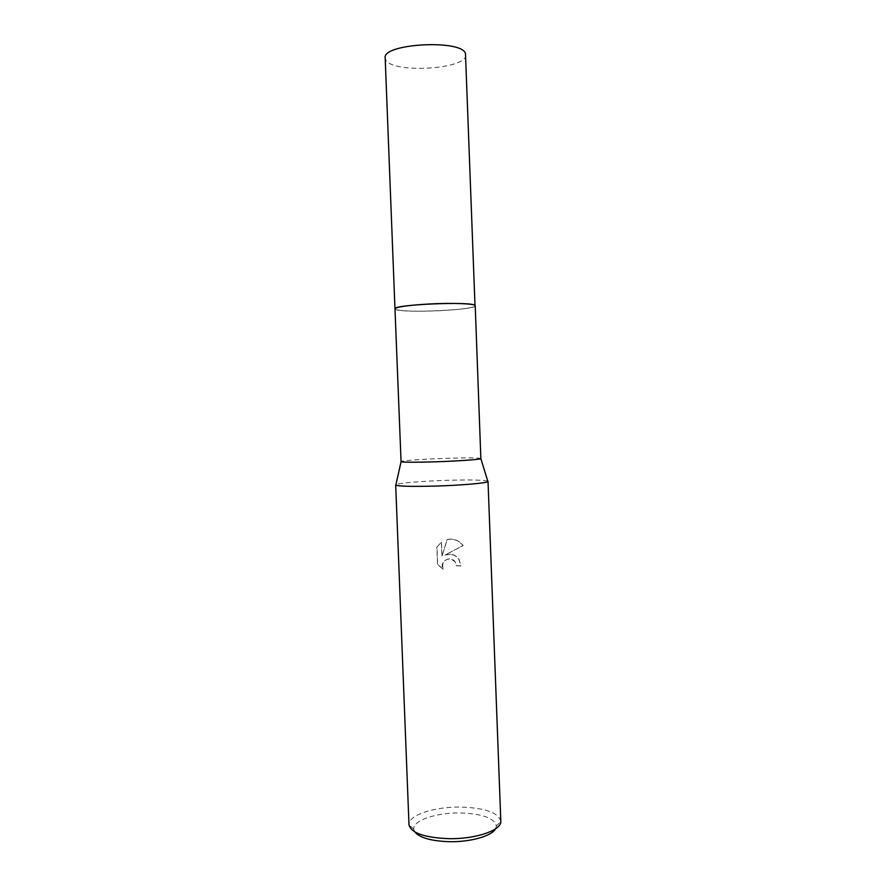 <?xml version="1.0" encoding="UTF-8"?>
<svg xmlns="http://www.w3.org/2000/svg" width="886" height="886" viewBox="0 0 886 886"><rect width="100%" height="100%" fill="white"/><g stroke="black" fill="none" stroke-linecap="round" stroke-linejoin="round"><path stroke-width="0.66" stroke-dasharray="4.43 3.32" d="M440.497 310.676C418.369 311.639 403.595 311.307 396.186 309.679L396.175 309.668C403.595 311.296 418.369 311.628 440.497 310.665C457.708 309.746 468.904 308.406 474.076 306.689C468.904 308.406 457.719 309.735 440.497 310.665M480.987 458.527C478.994 457.752 467.387 457.697 446.156 458.339C423.486 459.07 400.472 460.698 400.948 461.606M487.765 481.131C483.568 479.957 470.233 479.68 447.784 480.29C423.342 481.009 398.135 483.091 395.92 484.664M450.609 554.193L444.982 555.046L463.156 545.532C459.856 541.246 455.482 539.109 450.033 539.12L447.197 539.508L442.025 556.253L441.483 542.099L436.975 546.95L437.651 564.415L443.266 569.211C441.505 562.621 444.008 559.188 450.786 558.889L455.216 561.824L456.523 565.755L461.052 565.777L459.048 559.409C457.043 556.43 454.241 554.691 450.609 554.193M500.811 821.112C498.209 812.506 484.697 807.822 460.299 807.068C434.317 806.659 408.147 815.231 408.989 824.644M495.562 828.809L496.393 826.018C494.399 818.044 482.261 813.68 459.945 812.938C436.233 812.551 412.488 820.558 413.773 829.185L414.814 831.91M443.177 569.31L437.54 564.526L436.864 547.039L441.383 542.188L441.926 556.353L447.098 539.585C453.621 538.422 458.948 540.438 463.057 545.621L444.894 555.134C450.642 553.196 455.326 554.647 458.959 559.509L460.964 565.877L456.434 565.855L455.127 561.923C450.597 554.581 438.67 561.934 443.177 569.31L443.266 569.211M394.979 308.926L395.566 309.435C402.1 313.389 476.823 309.989 475.217 305.77L474.076 306.689L475.217 305.825M465.737 54.899C467.719 69.197 392.775 73.881 385.831 60.004L385.177 58M413.773 829.185L409 824.888M496.393 826.018L500.823 821.355"/><path stroke-width="1.33" d="M394.979 308.926L394.968 308.86C396.419 306.888 407.87 305.26 429.333 303.987C452.934 302.724 475.893 303.699 475.217 305.781L480.865 458.66L487.765 481.131M480.865 458.66C479.835 459.535 457.774 461.097 435.414 461.816C415.324 462.414 403.872 462.381 401.07 461.728L394.979 308.86C392.133 304.607 472.338 301.14 474.996 305.415L465.482 53.669C462.426 39.073 381.921 43.48 385.177 58L394.968 308.86C396.175 306.91 407.615 305.271 429.333 303.987C453.156 302.713 476.236 303.71 475.217 305.825M395.92 484.664L395.809 485.14C398.944 486.359 412.156 486.669 435.447 486.071C461.407 485.318 486.901 483.103 487.909 481.596M395.688 484.952L409 824.888C411.325 833.095 424.66 837.691 449.025 838.677C475.904 839.186 501.62 830.226 500.823 821.355L488.02 481.397M414.814 831.91C419.754 837.857 431.427 841.124 449.811 841.7C470.843 842.065 491.929 835.952 495.562 828.809M401.07 461.728L395.809 485.14"/></g></svg>
